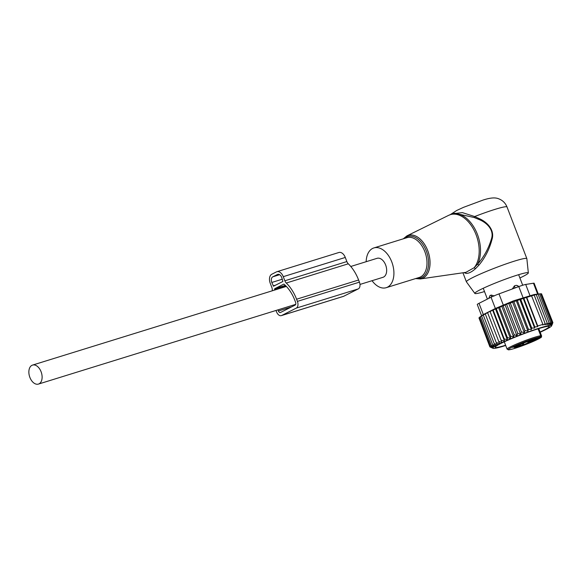 <?xml version="1.0" encoding="UTF-8"?>
<svg xmlns="http://www.w3.org/2000/svg" width="582" height="582" viewBox="0 0 582 582"><rect width="100%" height="100%" fill="white"/><g stroke="black" fill="none" stroke-linecap="round" stroke-linejoin="round"><path stroke-width="0.87" d="M372.051 280.699A20.814 13.022 -107.2 0 0 373.309 282.292A20.814 13.022 -107.2 0 0 386.201 287.69A20.814 13.022 -107.2 0 0 393.919 273.627A20.814 13.022 -107.2 0 0 386.761 253.33A20.814 13.022 -107.2 0 0 373.877 247.932A20.814 13.022 -107.2 0 0 366.165 261.704M484.5 291.56A28.656 2.35 -21 0 1 474.847 293.43A28.656 2.35 -21 0 1 489.011 285.682A28.656 2.35 -21 0 1 517.718 274.966A28.656 2.35 -21 0 1 528.34 272.9A28.656 2.35 -21 0 1 519.908 277.963M474.847 293.43L466.422 281.863A32.374 2.655 -21 0 1 466.393 281.812A32.374 2.655 -21 0 1 482.725 272.98A32.374 2.655 -21 0 1 514.859 260.998A32.374 2.655 -21 0 1 526.841 258.604A32.374 2.655 -21 0 1 526.856 258.663L528.34 272.9M464 272.645L466.182 273.394C468.736 273.482 471.842 271.91 475.501 268.688L474.141 267.735L477.575 264.221A30.06 18.813 -107.2 0 0 470.183 221.975A30.06 18.813 -107.2 0 0 451.574 214.176L448.62 215.347A29.958 18.748 72.8 0 1 468.896 222.433A29.958 18.748 -107.2 0 1 474.141 267.735L465.869 272.361L420.284 278.953A22.662 14.186 -107.2 0 0 430.018 264.366A22.662 14.186 -107.2 0 0 422.263 241.232A22.662 14.186 72.8 0 0 406.927 235.87L448.62 215.347M479.037 218.526L478.63 219.356C486.705 222.404 494.627 230.101 491.353 239.144C488.524 248.565 483.933 256.924 477.575 264.221L478.986 265.072C485.148 257.63 489.491 249.052 492.016 239.348C494.984 230.036 487.039 221.866 479.037 218.526L474.672 216.548L462.414 212.626L453.123 213.696M478.63 219.356L474.243 217.537L454.658 213.216L451.574 214.176M475.501 268.688L478.986 265.072M450.337 214.598L456.761 210.451L463.541 207.33L483.111 200.055C492.059 197.153 496.111 197.727 498.781 198.833C502.673 200.346 505.416 203.06 507.017 206.966A32.374 2.655 -21 0 0 495.035 209.36A32.374 2.655 -21 0 0 474.672 216.548L474.243 217.537M466.182 273.394L464.851 272.427M518.984 286.519L516.78 285.435A3.703 3.659 102.3 0 1 518.751 286.606M490.066 295.474L488.72 298.421L491.215 297.162M489.84 295.714L491.164 295.045A3.703 0.458 68.4 0 0 491.63 296.958M494.278 295.947L491.164 295.045M512.335 288.978L514.393 285.893L516.139 285.355A3.703 3.659 102.3 0 1 516.78 285.435L516.139 285.355M528.056 341.408L534.669 338.731L528.056 341.408M521.341 345.315L514.721 347.971L521.341 345.315M514.663 346.275L519.537 344.69L517.507 345.788L512.618 347.345L514.663 346.275M523.327 343.002L523.953 344.631L528.609 342.551A5.085 0.415 -21 0 1 528.565 342.514A5.085 0.415 -21 0 1 532.661 340.499L536.946 338.811A13.873 1.135 -21 0 1 537.404 338.629L539.325 336.913M523.953 344.631L523.211 344.893L522.592 343.285M515.201 347.236L517.529 346.457A5.085 0.415 -21 0 1 522.891 344.799L523.211 344.893M515.245 347.359L514.081 347.308L516.736 346.225A5.085 0.415 -21 0 0 520.832 344.209A5.085 0.415 -21 0 0 520.795 344.18L526.506 341.925A5.085 0.415 -21 0 0 531.868 340.266L536.153 338.579A13.873 1.135 -21 0 0 536.611 338.397L539.332 337.211L536.611 338.397M531.788 340.957L537.019 339.255L534.836 340.426L529.598 342.1L531.788 340.957M540.103 336.898L540.452 337.545L541.529 336.862C541.711 337.385 538.357 339.161 531.475 342.194C520.184 346.799 512.516 349.36 508.479 349.869L507.097 349.135A18.5 1.513 -21 0 1 517.267 343.729A18.5 1.513 -21 0 1 540.736 335.749L538.074 328.815M540.736 335.749L539.878 336.993A17.576 1.44 -21 0 0 517.958 344.522A17.576 1.44 -21 0 0 509.73 349.695A17.576 1.44 -21 0 0 531.439 342.201A17.576 1.44 -21 0 0 541.005 337.327L541.624 336.01L538.779 328.59M536.91 338.244L536.946 338.811M512.284 288.847L518.715 286.62M506.726 304.59L517.718 333.217L516.954 335.836L505.067 304.852L508.741 303.418L520.621 334.374L521.341 331.813L524.353 332.773L524.913 330.474L527.961 331.173L528.383 329.208L531.41 329.594L531.715 328.03L534.625 328.066L534.822 326.96L537.615 326.662L537.732 326L542.904 324.4L542.788 325.062L545.196 323.745L544.999 324.858L547.255 323.206L546.956 324.771L549.081 322.792L548.666 324.756L550.594 322.515L550.041 324.814L551.751 322.392L551.038 324.945L552.536 322.428L541.544 293.801L540.802 293.859M552.536 322.428L551.627 325.091L552.9 322.624L551.772 325.353L552.805 322.865M505.7 345.482A31.45 2.575 159 0 1 493.034 348.334A31.45 2.575 159 0 1 526.535 332.533A31.45 2.575 -21 0 1 551.561 325.876A31.45 2.575 -21 0 1 540.183 332.249M552.9 322.624L541.624 294.012M481.605 315.793L477.269 304.502A9.247 0.757 159 0 1 479.015 303.324L491.048 297.242L495.369 308.496L513.644 300.778L534.283 294.514L539.601 293.895L550.594 322.515M539.601 293.895L536.96 294.274L538.095 294.172L549.081 322.792M538.095 294.172L535.396 294.652L536.269 294.587L547.255 323.206M536.269 294.587L533.599 295.161L534.203 295.125L545.196 323.745M534.203 295.125L531.555 295.794L542.904 324.4M531.912 295.772L526.746 297.38L537.732 326M537.615 326.662L526.383 297.395L523.836 298.34L534.822 326.96M534.625 328.066L523.225 298.377L520.723 299.403L531.715 328.03M531.41 329.594L519.85 299.468L517.391 300.581L528.383 329.208M527.961 331.173L516.263 300.683L513.921 301.854L524.913 330.474M479.044 318.143L489.891 346.887L493.034 348.334M479.466 317.503L478.957 317.903L489.942 346.523L492.445 347.876L489.891 346.887M480.303 316.739L479.423 317.386L490.408 346.006L492.692 347.461L489.942 346.523M495.369 308.496L483.329 314.571L480.303 316.717L491.288 345.344L493.325 346.908L490.408 346.006M489.986 311.305L501.873 342.289L489.986 311.305L480.303 316.717M492.612 310.097L493.187 310.213L504.172 338.833L504.507 341.081L492.612 310.097L490.262 311.53M495.471 308.831L496.337 308.846L507.322 337.465L507.366 339.815L495.471 308.831L493.187 310.213M498.527 307.529L499.676 307.434L510.661 336.061L510.421 338.506L498.527 307.529L496.337 308.846M501.742 306.19L503.154 306.016L514.139 334.635L513.63 337.174L501.742 306.19L499.676 307.434M505.067 304.852L503.154 306.016M508.741 303.418L510.349 303.193L521.341 331.813M524.353 332.773L512.546 302.007L510.349 303.193M512.546 302.007L513.921 301.854M490.248 347.054L492.598 348.138M491.288 345.344L494.336 346.217L492.561 344.537L481.576 315.917M492.561 344.537L495.726 345.395L494.22 343.606L483.235 314.978M494.22 343.606L497.457 344.457L496.242 342.551L485.257 313.924M487.607 312.774L499.516 343.416L496.242 342.551M491.048 297.242A9.247 0.757 159 0 1 499.007 293.895L518.802 286.584A9.247 0.757 -21 0 1 525.699 284.452L533.461 283.216A9.247 0.757 -21 0 1 534.138 283.252L538.277 294.041M540.089 332.009A28.954 2.372 159 0 0 549.088 326.386A28.954 2.372 159 0 0 546.876 326.473A28.954 2.372 159 0 0 517.216 336.316A28.954 2.372 159 0 0 495.217 347.068A28.954 2.372 159 0 0 497.566 347.345A28.954 2.372 159 0 0 505.605 345.242M520.621 334.374L517.718 333.217M516.954 335.836L514.139 334.635M513.63 337.174L510.661 336.061M510.421 338.506L507.322 337.465M507.366 339.815L504.172 338.833M504.507 341.081L501.255 340.15M501.873 342.289L498.599 341.394M516.263 300.683L517.391 300.581M519.85 299.468L520.723 299.403M523.225 298.377L523.836 298.34M526.383 297.395L526.746 297.38M538.226 294.048L540.765 293.764L551.751 322.392M276.014 310.461L276.566 311.908A5.551 3.47 -107.2 0 0 281.339 315.626L343.358 296.405A5.551 3.47 -107.2 0 0 343.7 296.267L358.286 288.898A5.551 3.47 -107.2 0 0 359.436 282.154L297.417 301.374A5.551 3.47 -107.2 0 1 296.267 308.118L358.286 288.898M281.339 315.626A5.551 3.47 -107.2 0 0 281.681 315.488L296.267 308.118M277.963 309.857L278.392 310.984A2.313 1.448 -107.2 0 0 280.378 312.534A2.313 1.448 -107.2 0 0 280.524 312.476L295.11 305.106A2.313 1.448 -107.2 0 0 295.591 302.298L294.761 300.145A30.293 18.959 72.8 0 0 284.14 284.314A0.924 0.582 72.8 0 0 283.609 284.205L274.85 288.628L285.311 285.384M283.267 276.668L284.845 280.786A4.627 2.895 72.8 0 0 286.271 283.019L348.291 263.806A4.627 2.895 72.8 0 1 346.865 261.565L345.286 257.455A7.399 4.634 72.8 0 0 338.928 252.486L276.908 271.707A7.399 4.634 72.8 0 1 283.267 276.668L345.286 257.455M272.274 290.796A33.53 20.988 72.8 0 1 272.296 290.083A4.627 2.895 72.8 0 0 271.816 287.37L270.237 283.252A7.399 4.634 72.8 0 1 271.765 274.26L276.45 271.889A7.399 4.634 72.8 0 1 276.908 271.707M286.271 283.019A33.53 20.988 72.8 0 1 296.587 299.221L297.417 301.374M348.291 263.806A33.53 20.988 72.8 0 1 358.607 280.007L359.436 282.154M274.493 290.112A30.293 18.959 72.8 0 1 274.566 289.152A0.924 0.582 72.8 0 1 274.85 288.628M282.925 281.462L273.518 286.213L271.801 282.459A4.627 2.895 72.8 0 1 272.754 276.843L277.447 274.471A4.627 2.895 72.8 0 1 277.723 274.362A4.627 2.895 72.8 0 1 281.703 277.461L282.925 281.462M359.974 284.438L382.978 277.308A9.945 6.22 -107.2 0 0 385.64 264.985A9.945 6.22 -107.2 0 0 377.092 258.313L350.771 266.476M41.089 371.752A9.945 6.22 -107.2 0 0 32.541 365.089A9.945 6.22 -107.2 0 0 29.886 377.412A9.945 6.22 -107.2 0 0 38.434 384.084A9.945 6.22 -107.2 0 0 41.089 371.752M416.486 278.305A21.745 13.604 -107.2 0 0 428.388 266.236A21.745 13.604 -107.2 0 0 421.121 242.134A21.745 13.604 -107.2 0 0 404.17 238.547M386.201 287.69L419.273 277.447A20.814 13.022 -107.2 0 0 426.992 263.377A20.814 13.022 -107.2 0 0 419.84 243.08A20.814 13.022 -107.2 0 0 406.956 237.682L373.877 247.932M540.452 337.545L537.404 338.629M540.678 336.381L541.624 336.01M517.529 346.457L517.347 345.984M522.345 343.373L522.891 344.799M527.794 341.685L528.274 342.929M532.661 340.499L532.479 340.026M515.005 287.988L514.393 285.893M518.802 286.584L523.123 297.839M499.007 293.895L503.328 305.15M479.015 303.324L483.329 314.571M525.699 284.452L530.013 295.7M533.461 283.216L537.644 294.114M281.681 315.488L343.7 296.267M291.553 306.903L278.392 310.984M284.845 280.786L346.865 261.565M296.587 299.221L358.607 280.007M274.566 289.152L285.653 285.718M277.447 274.471L278.021 274.289M272.754 276.843L279.629 274.711M271.801 282.459L282.365 279.185M273.118 285.9L275.752 285.085M415.613 278.582L420.284 278.953M406.927 235.87L403.29 238.816M526.841 258.604L507.017 206.966M466.393 281.812L462.93 272.783M522.701 285.245L518.642 274.682M487.396 299.09L483.242 288.272M528.565 342.514L528.201 341.569M507.097 349.135L504.296 341.83M551.561 325.876L552.456 323.883M286.359 286.431L32.541 365.089M295.707 304.357L38.434 384.084"/></g></svg>

